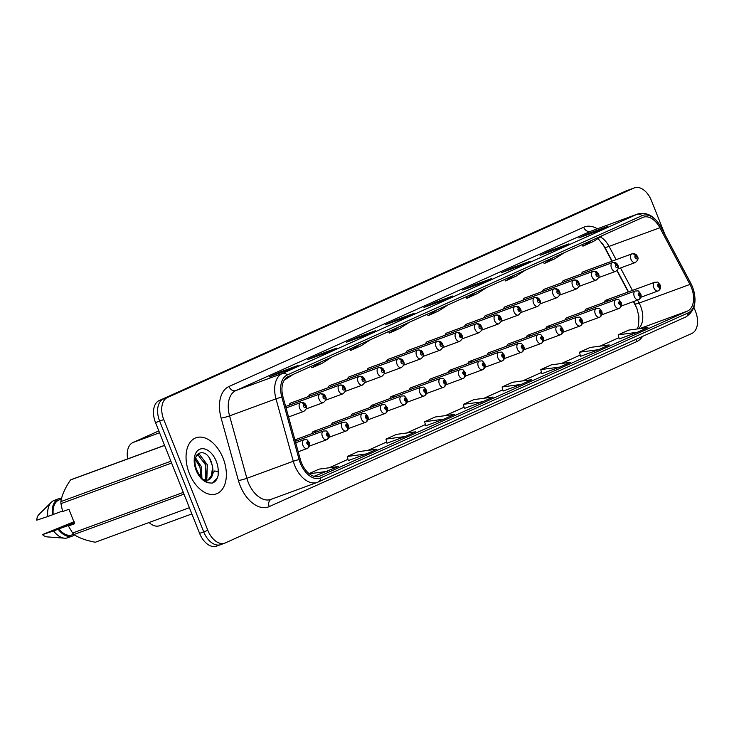 <?xml version="1.0" encoding="UTF-8"?>
<svg xmlns="http://www.w3.org/2000/svg" width="734" height="734" viewBox="0 0 734 734"><rect width="100%" height="100%" fill="white"/><g stroke="black" fill="none" stroke-linecap="round" stroke-linejoin="round"><path stroke-width="1.1" d="M563.336 280.645L612.321 262.671A3.11 2.431 61.8 0 1 615.835 264.68A1.551 0.963 69.9 0 0 615.569 266.497A1.551 0.963 69.9 0 0 617.019 267.543A1.551 0.963 69.9 0 0 617.322 265.708A1.551 0.963 69.9 0 0 615.909 264.644A3.11 2.441 -110.1 0 0 612.551 262.561L563.565 280.535A4.661 2.89 69.9 0 0 562.088 282.682M543.839 289.398L592.824 271.424A3.11 2.431 61.8 0 1 596.338 273.424A1.551 0.963 69.9 0 0 596.072 275.25A1.551 0.963 69.9 0 0 597.522 276.296A1.551 0.963 69.9 0 0 597.834 274.461A1.551 0.963 69.9 0 0 596.421 273.397A3.11 2.441 -110.1 0 0 593.054 271.314L544.077 289.288A4.661 2.89 69.9 0 0 542.6 291.435M524.351 298.151L573.337 280.177A3.11 2.431 61.8 0 1 576.851 282.177A1.551 0.963 69.9 0 0 576.575 284.003A1.551 0.963 69.9 0 0 578.034 285.049A1.551 0.963 69.9 0 0 578.337 283.214A1.551 0.963 69.9 0 0 576.924 282.15A3.11 2.441 -110.1 0 0 573.566 280.067L524.581 298.041A4.661 2.89 69.9 0 0 523.103 300.188M504.854 306.895L553.84 288.921A3.11 2.431 61.8 0 1 557.354 290.93A1.551 0.963 69.9 0 0 557.088 292.756A1.551 0.963 69.9 0 0 558.537 293.802A1.551 0.963 69.9 0 0 558.849 291.958A1.551 0.963 69.9 0 0 557.427 290.903A3.11 2.441 -110.1 0 0 554.069 288.82L505.084 306.794A4.661 2.89 69.9 0 0 503.607 308.941M485.367 315.648L534.352 297.674A3.11 2.431 61.8 0 1 537.857 299.683A1.551 0.963 69.9 0 0 537.591 301.5A1.551 0.963 69.9 0 0 539.05 302.555A1.551 0.963 69.9 0 0 539.352 300.711A1.551 0.963 69.9 0 0 537.939 299.646A3.11 2.441 -110.1 0 0 534.581 297.573L485.596 315.547A4.661 2.89 69.9 0 0 484.119 317.694M465.87 324.4L514.855 306.427A3.11 2.431 61.8 0 1 518.369 308.436A1.551 0.963 69.9 0 0 518.103 310.253A1.551 0.963 69.9 0 0 519.553 311.308A1.551 0.963 69.9 0 0 519.856 309.464A1.551 0.963 69.9 0 0 518.443 308.399A3.11 2.441 -110.1 0 0 515.084 306.326L466.099 324.3A4.661 2.89 69.9 0 0 464.622 326.437M446.382 333.153L495.358 315.18A3.11 2.431 61.8 0 1 498.872 317.189A1.551 0.963 69.9 0 0 498.606 319.006A1.551 0.963 69.9 0 0 500.056 320.052A1.551 0.963 69.9 0 0 500.368 318.217A1.551 0.963 69.9 0 0 498.955 317.152A3.11 2.441 -110.1 0 0 495.588 315.079L446.611 333.053A4.661 2.89 69.9 0 0 445.134 335.19M426.885 341.906L475.871 323.933A3.11 2.431 61.8 0 1 479.385 325.942A1.551 0.963 69.9 0 0 479.109 327.759A1.551 0.963 69.9 0 0 480.568 328.804A1.551 0.963 69.9 0 0 480.871 326.969A1.551 0.963 69.9 0 0 479.458 325.905A3.11 2.441 -110.1 0 0 476.1 323.832L427.115 341.805A4.661 2.89 69.9 0 0 425.637 343.943M407.388 350.659L456.374 332.685A3.11 2.431 61.8 0 1 459.888 334.695A1.551 0.963 69.9 0 0 459.622 336.511A1.551 0.963 69.9 0 0 461.071 337.557A1.551 0.963 69.9 0 0 461.383 335.722A1.551 0.963 69.9 0 0 459.961 334.658A3.11 2.441 -110.1 0 0 456.603 332.585L407.618 350.558A4.661 2.89 69.9 0 0 406.15 352.696M387.901 359.412L436.886 341.438A3.11 2.431 61.8 0 1 440.391 343.448A1.551 0.963 69.9 0 0 440.125 345.264A1.551 0.963 69.9 0 0 441.584 346.31A1.551 0.963 69.9 0 0 441.886 344.475A1.551 0.963 69.9 0 0 440.473 343.411A3.11 2.441 -110.1 0 0 437.115 341.338L388.13 359.311A4.661 2.89 69.9 0 0 386.653 361.449M368.404 368.165L417.389 350.191A3.11 2.431 61.8 0 1 420.903 352.201A1.551 0.963 69.9 0 0 420.637 354.017A1.551 0.963 69.9 0 0 422.087 355.063A1.551 0.963 69.9 0 0 422.389 353.228A1.551 0.963 69.9 0 0 420.977 352.164A3.11 2.441 -110.1 0 0 417.618 350.09L368.633 368.064A4.661 2.89 69.9 0 0 367.156 370.202M348.916 376.918L397.892 358.944A3.11 2.431 61.8 0 1 401.406 360.954A1.551 0.963 69.9 0 0 401.14 362.77A1.551 0.963 69.9 0 0 402.599 363.816A1.551 0.963 69.9 0 0 402.902 361.981A1.551 0.963 69.9 0 0 401.489 360.917A3.11 2.441 -110.1 0 0 398.131 358.843L349.145 376.817A4.661 2.89 69.9 0 0 347.668 378.955M329.419 385.671L378.405 367.697A3.11 2.431 61.8 0 1 381.919 369.707A1.551 0.963 69.9 0 0 381.643 371.523A1.551 0.963 69.9 0 0 383.102 372.569A1.551 0.963 69.9 0 0 383.405 370.734A1.551 0.963 69.9 0 0 381.992 369.67A3.11 2.441 -110.1 0 0 378.634 367.587L329.649 385.561A4.661 2.89 69.9 0 0 328.171 387.708M309.922 394.424L358.908 376.45A3.11 2.431 61.8 0 1 362.422 378.45A1.551 0.963 69.9 0 0 362.156 380.276A1.551 0.963 69.9 0 0 363.605 381.322A1.551 0.963 69.9 0 0 363.917 379.487A1.551 0.963 69.9 0 0 362.495 378.423A3.11 2.441 -110.1 0 0 359.137 376.34L310.161 394.314A4.661 2.89 69.9 0 0 308.684 396.461M290.435 403.177L339.42 385.203A3.11 2.431 61.8 0 1 342.934 387.203A1.551 0.963 69.9 0 0 342.659 389.029A1.551 0.963 69.9 0 0 344.118 390.075A1.551 0.963 69.9 0 0 344.42 388.24A1.551 0.963 69.9 0 0 343.007 387.176A3.11 2.441 -110.1 0 0 339.649 385.093L290.664 403.067A4.661 2.89 69.9 0 0 289.187 405.214M582.833 271.892L631.809 253.918A3.11 2.431 61.8 0 1 635.323 255.927A1.551 0.963 69.9 0 0 635.057 257.744A1.551 0.963 69.9 0 0 636.516 258.79A1.551 0.963 69.9 0 0 636.818 256.955A1.551 0.963 69.9 0 0 635.405 255.891A3.11 2.441 -110.1 0 0 632.047 253.817L583.062 271.791A4.661 2.89 69.9 0 0 581.585 273.929M588.87 309.61A4.661 2.89 69.9 0 0 586.356 308.941A4.661 2.89 69.9 0 0 584.879 311.078M569.373 318.363A4.661 2.89 69.9 0 0 566.859 317.684A4.661 2.89 69.9 0 0 565.382 319.831M549.876 327.116A4.661 2.89 69.9 0 0 547.371 326.437A4.661 2.89 69.9 0 0 545.894 328.584M530.388 335.869A4.661 2.89 69.9 0 0 527.874 335.19A4.661 2.89 69.9 0 0 526.397 337.337M510.892 344.622A4.661 2.89 69.9 0 0 508.387 343.943A4.661 2.89 69.9 0 0 506.91 346.09M491.404 353.375A4.661 2.89 69.9 0 0 488.89 352.696A4.661 2.89 69.9 0 0 487.413 354.843M471.907 362.128A4.661 2.89 69.9 0 0 469.393 361.449A4.661 2.89 69.9 0 0 467.925 363.587M452.419 370.881A4.661 2.89 69.9 0 0 449.905 370.202A4.661 2.89 69.9 0 0 448.428 372.34M432.922 379.634A4.661 2.89 69.9 0 0 430.408 378.955A4.661 2.89 69.9 0 0 428.931 381.093M413.425 388.387A4.661 2.89 69.9 0 0 410.921 387.708A4.661 2.89 69.9 0 0 409.444 389.846M393.938 397.14A4.661 2.89 69.9 0 0 391.424 396.461A4.661 2.89 69.9 0 0 389.947 398.599M374.441 405.893A4.661 2.89 69.9 0 0 371.927 405.214A4.661 2.89 69.9 0 0 370.459 407.352M354.953 414.637A4.661 2.89 69.9 0 0 352.439 413.967A4.661 2.89 69.9 0 0 350.962 416.105M335.456 423.39A4.661 2.89 69.9 0 0 332.942 422.711A4.661 2.89 69.9 0 0 331.465 424.858M315.959 432.142A4.661 2.89 69.9 0 0 313.455 431.464A4.661 2.89 69.9 0 0 311.978 433.611M296.472 440.895A4.661 2.89 69.9 0 0 294.985 440.143M608.358 300.867A4.661 2.89 69.9 0 0 605.853 300.188A4.661 2.89 69.9 0 0 604.376 302.325M611.908 261.203L602.449 243.394A24.855 15.405 69.9 0 0 602.357 243.229M636.754 308.023A24.855 15.405 69.9 0 0 636.277 307.096L633.369 301.61M628.249 291.967L616.918 270.635M127.652 458.888A18.644 11.551 -110.1 0 1 132.946 442.529L158.819 430.913M191.849 513.919L159.663 525.727A18.644 11.551 -110.1 0 1 149.057 522.516M223.099 458.227A29.828 18.488 69.9 0 0 195.932 437.803A29.828 18.488 69.9 0 0 189.317 473.393A29.828 18.488 69.9 0 0 216.484 493.808A29.828 18.488 69.9 0 0 223.099 458.227A29.828 18.488 69.9 0 0 195.932 437.803A29.828 18.488 69.9 0 0 189.317 473.393A29.828 18.488 69.9 0 0 216.484 493.808A29.828 18.488 69.9 0 0 223.099 458.227M691.419 287.554A19.882 12.322 -110.1 0 1 687.51 311.069L320.024 476.063A19.882 12.322 -110.1 0 1 319.529 476.265A19.882 12.322 -110.1 0 1 300.316 459.374L283.021 396.956A19.882 12.322 -110.1 0 1 288.04 376.716L642.718 217.466A19.882 12.322 -110.1 0 1 643.213 217.264A19.882 12.322 -110.1 0 1 659.875 227.751L689.978 284.425A19.882 12.322 -110.1 0 1 691.419 287.554M692.511 287.058A21.809 13.515 69.9 0 0 690.923 283.627L660.829 226.953A21.809 13.515 69.9 0 0 642.002 215.677L287.324 374.927A21.809 13.515 69.9 0 0 281.819 397.122L299.114 459.548A21.809 13.515 69.9 0 0 320.74 477.852L688.226 312.858A21.809 13.515 69.9 0 0 692.511 287.058M664.949 234.577L651.434 200.611A18.644 11.551 69.9 0 0 634.46 187.858L630.341 189.363A18.644 11.551 69.9 0 0 629.873 189.555L163.306 399.039A18.644 11.551 69.9 0 0 159.636 421.087L203.722 531.875A18.644 11.551 69.9 0 0 220.695 544.637A18.644 11.551 69.9 0 0 221.163 544.444M503.084 391.057L521.223 384.423L531.774 379.68L512.635 382.231L502.084 386.965L503.093 391.075M464.383 408.434L482.513 401.801L493.074 397.057L473.935 399.608L463.374 404.342L464.383 408.453M634.46 187.858A18.644 11.551 69.9 0 0 633.992 188.042L167.425 397.525A18.644 11.551 69.9 0 0 163.755 419.582L207.841 530.361A18.644 11.551 69.9 0 0 224.815 543.123A18.644 11.551 69.9 0 0 225.283 542.931L691.85 333.447A18.644 11.551 69.9 0 0 695.52 311.399L693.887 307.28M364.871 335.466L346.567 342.182L357.119 337.447L375.432 330.722L364.871 335.466M326.171 352.843L307.858 359.559L318.418 354.825L336.722 348.109L326.171 352.843M287.462 370.22L269.158 376.937L279.709 372.202L298.022 365.486L287.462 370.22M480.99 283.333L462.677 290.049L473.237 285.315L491.541 278.59L480.99 283.333M519.69 265.956L501.386 272.672L511.937 267.938L530.251 261.212L519.69 265.956M558.4 248.578L540.086 255.294L550.647 250.56L568.951 243.835L558.4 248.578M597.1 231.201L578.796 237.917L589.347 233.173L607.66 226.457L597.1 231.201M403.581 318.088L385.267 324.804L395.828 320.07L414.132 313.345L403.581 318.088M442.281 300.711L423.977 307.427L434.528 302.692L452.841 295.967L442.281 300.711M405.104 436.556L415.664 431.812L396.525 434.363L385.965 439.097L386.974 443.208L405.104 436.556L385.965 439.097M366.404 453.933L376.955 449.199L357.816 451.74L347.265 456.475L348.274 460.585L366.404 453.933L347.265 456.475M314.033 476.32L338.255 466.576L319.116 469.118L309.106 473.614M559.923 367.046L570.483 362.302L551.344 364.853L540.784 369.587L541.793 373.698L559.923 367.046L540.784 369.587M598.632 349.668L609.183 344.925L590.044 347.466L579.493 352.21L580.502 356.32L598.632 349.668L579.493 352.21M637.332 332.291L647.893 327.548L628.754 330.089L618.193 334.832L619.202 338.943L637.332 332.291L618.193 334.832M443.813 419.178L454.364 414.435L435.225 416.985L424.674 421.72L425.683 425.83L443.813 419.178L424.674 421.72M434.528 302.692L434.831 303.445M395.828 320.07L396.121 320.822M589.347 233.173L589.65 233.935M550.647 250.56L550.94 251.312M511.937 267.938L512.24 268.69M473.237 285.315L473.531 286.067M279.709 372.202L280.012 372.955M318.418 354.825L318.712 355.577M357.119 337.447L357.421 338.2M482.513 401.801L463.374 404.342M521.223 384.423L502.084 386.965M327.694 471.311L309.289 473.76M437.482 309.62L428.096 315.684L438.648 310.95L448.034 304.876M428.096 315.684L427.261 314.207M476.183 292.242L466.796 298.307L477.357 293.563L486.743 287.499M466.796 298.307L465.962 296.83M514.892 274.865L505.506 280.929L516.057 276.186L525.443 270.121M505.506 280.929L504.671 279.452M553.592 257.487L544.206 263.552L554.766 258.808L564.152 252.744M544.206 263.552L543.371 262.075M592.301 240.11L582.915 246.174L593.467 241.431L602.853 235.366M582.915 246.174L582.08 244.697M398.773 326.997L389.387 333.062L399.947 328.327L409.333 322.254M389.387 333.062L388.552 331.584M360.073 344.374L350.687 350.439L361.238 345.705L370.624 339.64M350.687 350.439L349.852 348.962M321.364 361.752L311.978 367.817L322.538 363.082L331.924 357.018M311.978 367.817L311.143 366.339M293.215 374.395L284.177 380.24M626.221 190.877A18.644 11.551 69.9 0 0 625.753 191.069L159.186 400.553A18.644 11.551 69.9 0 0 155.516 422.601L199.602 533.389A18.644 11.551 69.9 0 0 216.576 546.142L220.695 544.637A18.644 11.551 69.9 0 1 203.722 531.875L159.636 421.087A18.644 11.551 69.9 0 1 163.306 399.039L629.873 189.555A18.644 11.551 69.9 0 1 630.341 189.363L626.221 190.877M658.279 290.857A3.11 2.431 -118.2 0 0 658.517 290.747A3.11 2.431 -118.2 0 0 659.343 287.168A1.551 0.963 69.9 0 0 659.609 285.352A1.551 0.963 69.9 0 0 658.15 284.306A1.551 0.963 69.9 0 0 657.847 286.141A1.551 0.963 69.9 0 0 659.26 287.205L658.508 285.159L659.343 287.168M659.26 287.205A3.11 2.441 69.9 0 1 658.04 290.958A4.661 2.89 -110.1 0 1 653.801 287.774A4.661 2.89 -110.1 0 1 654.829 282.214C658.701 282.462 656.655 280.737 660.205 285.04C661.095 287.324 660.527 289.233 658.517 290.747M640.874 297.261L658.04 290.958M635.69 256.781L635.323 255.927M635.405 255.891L635.727 256.762M638.791 299.61A3.11 2.431 -118.2 0 0 639.02 299.5A3.11 2.431 -118.2 0 0 639.846 295.921A1.551 0.963 69.9 0 0 640.112 294.105A1.551 0.963 69.9 0 0 638.663 293.059A1.551 0.963 69.9 0 0 638.351 294.894A1.551 0.963 69.9 0 0 639.773 295.958L639.02 293.912L639.846 295.921M639.773 295.958A3.11 2.441 69.9 0 1 638.552 299.711A4.661 2.89 -110.1 0 1 634.304 296.527A4.661 2.89 -110.1 0 1 635.341 290.967C639.213 291.214 637.158 289.49 640.709 293.793C641.599 296.077 641.039 297.986 639.02 299.5M621.377 306.014L638.552 299.711M619.294 308.363A3.11 2.431 -118.2 0 0 619.533 308.252A3.11 2.431 -118.2 0 0 620.349 304.674A1.551 0.963 69.9 0 0 620.625 302.858A1.551 0.963 69.9 0 0 619.166 301.812A1.551 0.963 69.9 0 0 618.863 303.647A1.551 0.963 69.9 0 0 620.276 304.711L619.524 302.665L620.349 304.674M620.276 304.711A3.11 2.441 69.9 0 1 619.056 308.464A4.661 2.89 -110.1 0 1 614.817 305.271A4.661 2.89 -110.1 0 1 615.844 299.711C619.716 299.967 617.67 298.233 621.221 302.546C622.111 304.83 621.542 306.739 619.533 308.252M601.889 314.767L619.056 308.464M599.806 317.106A3.11 2.431 -118.2 0 0 600.036 317.005A3.11 2.431 -118.2 0 0 600.862 313.427A1.551 0.963 69.9 0 0 601.128 311.611A1.551 0.963 69.9 0 0 599.669 310.555A1.551 0.963 69.9 0 0 599.366 312.4A1.551 0.963 69.9 0 0 600.779 313.464L600.036 311.418L600.862 313.427M600.779 313.464A3.11 2.441 69.9 0 1 599.568 317.216A4.661 2.89 -110.1 0 1 595.32 314.024A4.661 2.89 -110.1 0 1 596.357 308.464C600.229 308.72 598.173 306.986 601.724 311.299C602.614 313.583 602.054 315.482 600.036 317.005M582.392 323.52L599.568 317.216M580.31 325.859A3.11 2.431 -118.2 0 0 580.548 325.758A3.11 2.431 -118.2 0 0 581.365 322.18A1.551 0.963 69.9 0 0 581.631 320.363A1.551 0.963 69.9 0 0 580.181 319.308A1.551 0.963 69.9 0 0 579.878 321.153A1.551 0.963 69.9 0 0 581.291 322.217L580.539 320.171L581.365 322.18M581.291 322.217A3.11 2.441 69.9 0 1 580.071 325.969A4.661 2.89 -110.1 0 1 575.823 322.776A4.661 2.89 -110.1 0 1 576.86 317.216C580.732 317.473 578.686 315.739 582.227 320.052C583.117 322.336 582.557 324.235 580.548 325.758M562.895 332.273L580.071 325.969M616.202 265.524L615.835 264.68M615.909 264.644L616.23 265.515M596.705 274.277L596.338 273.424M596.421 273.397L596.742 274.268M577.208 283.03L576.851 282.177M576.924 282.15L577.245 283.021M195.583 457.915L201.511 466.879L201.896 478.229M195.299 459.411L200.061 467.411L200.859 477.027M197.262 454.346L199.822 454.878L207.327 464.741L206.878 478.183L205.373 480.293M196.822 454.942L198.373 455.41L205.878 465.273L205.419 478.715L204.502 480.164M208.172 480.045A14.047 8.707 69.9 0 0 208.3 479.999A14.047 8.707 69.9 0 0 212.603 467.329L211.695 463.145C206.034 444.877 189.39 452.786 196.831 469.989C199.877 477.118 204.034 481.421 209.3 482.899L212.19 483.11C215.172 482.1 217.145 479.586 218.126 475.559L218.218 471.54L214.667 470.98L208.043 480.082L203.713 479.953M212.603 467.329L211.236 476.577L207.768 480.155M171.609 463.044L60.931 503.652L62.647 511.589L68.923 509.286L74.666 523.718L68.39 526.021L72.62 533.031A33.553 20.8 69.9 0 0 73.95 534.517C78.822 537.894 85.942 540.472 95.31 542.242L189.39 507.717M68.39 526.021L74.473 523.232M74.464 523.204L58.94 528.902A18.644 11.551 69.9 0 0 72.088 534.875L73.721 534.279M58.94 528.902L58.169 529.242A19.882 12.322 69.9 0 0 72.51 536.04A19.882 12.322 69.9 0 0 74.556 534.921M58.169 529.242L53.591 530.921A19.882 12.322 69.9 0 0 64.546 538.178A19.882 12.322 69.9 0 0 67.932 537.719L72.51 536.04M53.591 530.921L42.444 534.618A12.423 7.698 69.9 0 0 47.224 536.884L64.546 538.178M42.444 534.618L73.363 521.984M74.51 521.856L61.261 527.801L74.382 522.984M183.986 494.138L73.95 534.517M72.62 533.031L183.298 492.422M164.6 445.437L70.519 479.953C65.097 487.954 61.876 495.175 60.858 501.606L170.884 461.236M60.858 501.606A33.553 20.8 69.9 0 0 60.931 503.652M70.519 479.953A33.553 20.8 69.9 0 1 71.767 479.394L164.563 445.345M218.126 475.559L217.081 478.274L212.521 483M61.362 499.092L59.243 499.872A18.644 11.551 69.9 0 0 53.197 514.47L62.509 511.057M61.583 498.23A19.882 12.322 69.9 0 0 58.812 498.707A19.882 12.322 69.9 0 0 52.426 514.818L53.197 514.47M58.812 498.707L54.233 500.386A19.882 12.322 69.9 0 0 51.362 502.239A19.882 12.322 69.9 0 0 47.848 516.497L52.426 514.818M51.362 502.239L38.985 514.424A12.423 7.698 69.9 0 0 36.7 520.186L47.848 516.497M209.649 458.585L212.392 465.925M203.997 461.016L205.749 465.127L206.346 480.33M198.18 463.154L199.932 467.255L201.4 477.678M560.813 334.612A3.11 2.431 -118.2 0 0 561.051 334.511A3.11 2.431 -118.2 0 0 561.877 330.933A1.551 0.963 69.9 0 0 562.143 329.107A1.551 0.963 69.9 0 0 560.684 328.061A1.551 0.963 69.9 0 0 560.381 329.905A1.551 0.963 69.9 0 0 561.794 330.961L561.051 328.924L561.877 330.933M561.794 330.961A3.11 2.441 69.9 0 1 560.574 334.722A4.661 2.89 -110.1 0 1 556.335 331.529A4.661 2.89 -110.1 0 1 557.363 325.969C561.244 326.226 559.189 324.492 562.739 328.804C563.629 331.089 563.061 332.988 561.051 334.511M543.408 341.026L560.574 334.722M541.325 343.365A3.11 2.431 -118.2 0 0 541.554 343.264A3.11 2.431 -118.2 0 0 542.38 339.686A1.551 0.963 69.9 0 0 542.646 337.86A1.551 0.963 69.9 0 0 541.197 336.814A1.551 0.963 69.9 0 0 540.885 338.649A1.551 0.963 69.9 0 0 542.307 339.714L541.554 337.677L542.38 339.686M542.307 339.714A3.11 2.441 69.9 0 1 541.086 343.475A4.661 2.89 -110.1 0 1 536.838 340.282A4.661 2.89 -110.1 0 1 537.875 334.722C541.747 334.97 539.692 333.245 543.243 337.557C544.133 339.842 543.573 341.741 541.554 343.264M523.911 349.779L541.086 343.475M521.828 352.118A3.11 2.431 -118.2 0 0 522.067 352.017A3.11 2.431 -118.2 0 0 522.883 348.439A1.551 0.963 69.9 0 0 523.159 346.613A1.551 0.963 69.9 0 0 521.7 345.567A1.551 0.963 69.9 0 0 521.397 347.402A1.551 0.963 69.9 0 0 522.81 348.466L522.058 346.43L522.883 348.439M522.81 348.466A3.11 2.441 69.9 0 1 521.59 352.228A4.661 2.89 -110.1 0 1 517.351 349.035A4.661 2.89 -110.1 0 1 518.378 343.475C522.25 343.723 520.204 341.998 523.755 346.31C524.645 348.595 524.076 350.494 522.067 352.017M504.423 358.522L521.59 352.228M557.721 291.783L557.354 290.93M557.427 290.903L557.748 291.774M538.224 300.536L537.857 299.683M537.939 299.646L538.261 300.527M518.443 308.399L519.195 310.445L518.369 308.436M502.34 360.871A3.11 2.431 -118.2 0 0 502.57 360.761A3.11 2.431 -118.2 0 0 503.396 357.183A1.551 0.963 69.9 0 0 503.662 355.366A1.551 0.963 69.9 0 0 502.212 354.32A1.551 0.963 69.9 0 0 501.9 356.155A1.551 0.963 69.9 0 0 503.313 357.219L502.57 355.183L503.396 357.183M503.313 357.219A3.11 2.441 69.9 0 1 502.102 360.981A4.661 2.89 -110.1 0 1 497.854 357.788A4.661 2.89 -110.1 0 1 498.891 352.228C502.762 352.476 500.707 350.751 504.258 355.063C505.148 357.348 504.588 359.247 502.57 360.761M484.926 367.275L502.102 360.981M482.844 369.624A3.11 2.431 -118.2 0 0 483.082 369.514A3.11 2.431 -118.2 0 0 483.899 365.936A1.551 0.963 69.9 0 0 484.165 364.119A1.551 0.963 69.9 0 0 482.715 363.073A1.551 0.963 69.9 0 0 482.412 364.908A1.551 0.963 69.9 0 0 483.825 365.972L483.073 363.936L483.899 365.936M483.825 365.972A3.11 2.441 69.9 0 1 482.605 369.734A4.661 2.89 -110.1 0 1 478.357 366.541A4.661 2.89 -110.1 0 1 479.394 360.981C483.266 361.229 481.22 359.504 484.77 363.807C485.651 366.101 485.091 368 483.082 369.514M465.429 376.028L482.605 369.734M463.347 378.377A3.11 2.431 -118.2 0 0 463.585 378.267A3.11 2.431 -118.2 0 0 464.411 374.689A1.551 0.963 69.9 0 0 464.677 372.872A1.551 0.963 69.9 0 0 463.218 371.826A1.551 0.963 69.9 0 0 462.915 373.661A1.551 0.963 69.9 0 0 464.328 374.725L463.585 372.688L464.411 374.689M464.328 374.725A3.11 2.441 69.9 0 1 463.108 378.478A4.661 2.89 -110.1 0 1 458.869 375.294A4.661 2.89 -110.1 0 1 459.897 369.734C463.778 369.982 461.723 368.257 465.273 372.56C466.163 374.854 465.604 376.753 463.585 378.267M445.942 384.781L463.108 378.478M443.859 387.13A3.11 2.431 -118.2 0 0 444.088 387.02A3.11 2.431 -118.2 0 0 444.914 383.442A1.551 0.963 69.9 0 0 445.18 381.625A1.551 0.963 69.9 0 0 443.731 380.579A1.551 0.963 69.9 0 0 443.419 382.414A1.551 0.963 69.9 0 0 444.841 383.478L444.088 381.432L444.914 383.442M444.841 383.478A3.11 2.441 69.9 0 1 443.62 387.231A4.661 2.89 -110.1 0 1 439.372 384.047A4.661 2.89 -110.1 0 1 440.409 378.487C444.281 378.735 442.226 377.01 445.777 381.313C446.667 383.598 446.107 385.506 444.088 387.02M426.445 393.534L443.62 387.231M424.362 395.883A3.11 2.431 -118.2 0 0 424.601 395.773A3.11 2.431 -118.2 0 0 425.417 392.195A1.551 0.963 69.9 0 0 425.692 390.378A1.551 0.963 69.9 0 0 424.234 389.332A1.551 0.963 69.9 0 0 423.931 391.167A1.551 0.963 69.9 0 0 425.344 392.231L424.591 390.185L425.417 392.195M425.344 392.231A3.11 2.441 69.9 0 1 424.124 395.984A4.661 2.89 -110.1 0 1 419.885 392.8A4.661 2.89 -110.1 0 1 420.912 387.24C424.784 387.488 422.738 385.763 426.289 390.066C427.179 392.351 426.61 394.259 424.601 395.773M406.957 402.287L424.124 395.984M498.955 317.152L499.698 319.198L498.872 317.189M479.752 326.795L479.385 325.942M479.458 325.905L479.779 326.786M459.961 334.658L460.713 336.704L459.888 334.695M440.758 344.301L440.391 343.448M440.473 343.411L440.795 344.283M421.27 353.054L420.903 352.201M420.977 352.164L421.298 353.036M404.874 404.636A3.11 2.431 -118.2 0 0 405.104 404.526A3.11 2.431 -118.2 0 0 405.93 400.947A1.551 0.963 69.9 0 0 406.196 399.131A1.551 0.963 69.9 0 0 404.746 398.085A1.551 0.963 69.9 0 0 404.434 399.92A1.551 0.963 69.9 0 0 405.847 400.984L405.104 398.938L405.93 400.947M405.847 400.984A3.11 2.441 69.9 0 1 404.636 404.737A4.661 2.89 -110.1 0 1 400.388 401.553A4.661 2.89 -110.1 0 1 401.425 395.993C405.296 396.241 403.241 394.516 406.792 398.819C407.682 401.103 407.122 403.012 405.104 404.526M387.46 411.04L404.636 404.737M385.378 413.389A3.11 2.431 -118.2 0 0 385.616 413.279A3.11 2.431 -118.2 0 0 386.433 409.7A1.551 0.963 69.9 0 0 386.699 407.884A1.551 0.963 69.9 0 0 385.249 406.838A1.551 0.963 69.9 0 0 384.946 408.673A1.551 0.963 69.9 0 0 386.359 409.737L385.607 407.691L386.433 409.7M386.359 409.737A3.11 2.441 69.9 0 1 385.139 413.49A4.661 2.89 -110.1 0 1 380.891 410.297A4.661 2.89 -110.1 0 1 381.928 404.737C385.8 404.994 383.754 403.26 387.304 407.572C388.185 409.856 387.625 411.765 385.616 413.279M367.963 419.793L385.139 413.49M365.881 422.133A3.11 2.431 -118.2 0 0 366.119 422.032A3.11 2.431 -118.2 0 0 366.945 418.453A1.551 0.963 69.9 0 0 367.211 416.637A1.551 0.963 69.9 0 0 365.752 415.582A1.551 0.963 69.9 0 0 365.449 417.426A1.551 0.963 69.9 0 0 366.862 418.49L366.119 416.444L366.945 418.453M366.862 418.49A3.11 2.441 69.9 0 1 365.642 422.243A4.661 2.89 -110.1 0 1 361.403 419.05A4.661 2.89 -110.1 0 1 362.44 413.49C366.312 413.747 364.257 412.013 367.807 416.325C368.697 418.609 368.138 420.509 366.119 422.032M348.476 428.546L365.642 422.243M346.393 430.886A3.11 2.431 -118.2 0 0 346.632 430.785A3.11 2.431 -118.2 0 0 347.448 427.206A1.551 0.963 69.9 0 0 347.714 425.39A1.551 0.963 69.9 0 0 346.264 424.335A1.551 0.963 69.9 0 0 345.962 426.179A1.551 0.963 69.9 0 0 347.375 427.243L346.622 425.197L347.448 427.206M347.375 427.243A3.11 2.441 69.9 0 1 346.154 430.996A4.661 2.89 -110.1 0 1 341.906 427.803A4.661 2.89 -110.1 0 1 342.943 422.243C346.815 422.5 344.769 420.766 348.311 425.078C349.201 427.362 348.641 429.262 346.632 430.785M328.979 437.299L346.154 430.996M326.896 439.638A3.11 2.431 -118.2 0 0 327.135 439.538A3.11 2.431 -118.2 0 0 327.951 435.959A1.551 0.963 69.9 0 0 328.226 434.133A1.551 0.963 69.9 0 0 326.768 433.088A1.551 0.963 69.9 0 0 326.465 434.932A1.551 0.963 69.9 0 0 327.878 435.987L327.125 433.95L327.951 435.959M327.878 435.987A3.11 2.441 69.9 0 1 326.658 439.749A4.661 2.89 -110.1 0 1 322.419 436.556A4.661 2.89 -110.1 0 1 323.446 430.996C327.318 431.253 325.272 429.518 328.823 433.831C329.713 436.115 329.144 438.014 327.135 439.538M309.491 446.052L326.658 439.749M307.408 448.391A3.11 2.431 -118.2 0 0 307.638 448.291A3.11 2.431 -118.2 0 0 308.464 444.712A1.551 0.963 69.9 0 0 308.73 442.886A1.551 0.963 69.9 0 0 307.28 441.84A1.551 0.963 69.9 0 0 306.968 443.675A1.551 0.963 69.9 0 0 308.39 444.74L307.638 442.703L308.464 444.712M308.39 444.74A3.11 2.441 69.9 0 1 307.17 448.502A4.661 2.89 -110.1 0 1 302.922 445.309A4.661 2.89 -110.1 0 1 303.959 439.749C307.83 440.005 305.775 438.271 309.326 442.584C310.216 444.868 309.656 446.767 307.638 448.291M298.215 451.786L307.17 448.502M401.773 361.807L401.406 360.954M401.489 360.917L401.81 361.789M382.286 370.551L381.919 369.707M381.992 369.67L382.313 370.542M362.789 379.304L362.422 378.45M362.495 378.423L362.816 379.294M343.292 388.057L342.934 387.203M343.007 387.176L343.328 388.047M323.511 395.929A3.11 2.441 -110.1 0 0 320.152 393.846L285.664 406.498L319.923 393.947A3.11 2.431 61.8 0 1 323.437 395.956A1.551 0.963 69.9 0 0 323.171 397.782A1.551 0.963 69.9 0 0 324.621 398.828A1.551 0.963 69.9 0 0 324.923 396.984A1.551 0.963 69.9 0 0 323.511 395.929L323.832 396.8M323.804 396.81L323.437 395.956M304.023 404.673A3.11 2.441 -110.1 0 0 300.665 402.599L286.067 407.957L300.426 402.7A3.11 2.431 61.8 0 1 303.94 404.709A1.551 0.963 69.9 0 0 303.674 406.526A1.551 0.963 69.9 0 0 305.133 407.581A1.551 0.963 69.9 0 0 305.436 405.737A1.551 0.963 69.9 0 0 304.023 404.673L304.344 405.553M304.307 405.563L303.94 404.709M159.562 432.766L132.946 442.529M687.51 311.069L639.598 328.648M638.185 328.841A19.882 12.322 69.9 0 0 640.608 306.197A19.882 12.322 69.9 0 0 639.158 303.069L637.571 300.068M642.58 336.374A31.067 19.258 -110.1 0 1 636.708 341.613L269.222 506.607A6.211 4.872 65.8 0 1 271.112 499.331M269.222 506.607A31.067 19.258 -110.1 0 1 240.156 485.66A31.067 19.258 -110.1 0 1 238.422 480.531L221.136 418.105A31.067 19.258 -110.1 0 1 228.971 386.488L583.649 227.246A31.067 19.258 -110.1 0 1 597.412 228.779M299.114 459.548A6.211 0.633 164.5 0 0 293.288 461.264L246.863 478.293A24.855 15.405 69.9 0 0 248.248 482.403A24.855 15.405 69.9 0 0 270.883 499.414L317.308 482.376A24.855 15.405 -110.1 0 1 293.288 461.264L275.993 398.837A24.855 15.405 -110.1 0 1 282.26 373.542L636.947 214.3A6.211 4.872 65.8 0 1 642.002 215.677M685.409 317.134A6.211 4.872 -114.2 0 0 685.657 317.033C695.052 311.124 697.355 301.114 692.557 287.012L690.914 283.462A6.211 1.055 152 0 1 690.923 283.627M287.324 374.927A6.211 4.872 -114.2 0 0 282.26 373.542L235.843 390.58A24.855 15.405 69.9 0 0 229.577 415.875L246.863 478.293A6.211 0.633 -15.5 0 1 238.422 480.531M281.819 397.122A6.211 0.633 164.5 0 0 275.993 398.837L229.577 415.875A6.211 0.633 -15.5 0 1 221.136 418.105M690.914 283.462L660.811 226.788A6.211 1.055 152 0 1 660.829 226.953M583.649 227.246A6.211 4.872 65.8 0 0 590.521 231.329L636.947 214.3A24.855 15.405 -110.1 0 1 637.562 214.044L591.145 231.082A24.855 15.405 69.9 0 0 590.521 231.329L235.843 390.58A6.211 4.872 65.8 0 1 228.971 386.488M317.923 482.128A24.855 15.405 -110.1 0 1 317.308 482.376L318.18 482.027A6.211 4.872 65.8 0 1 317.923 482.128M320.74 477.852A6.211 4.872 65.8 0 1 318.18 482.027L685.657 317.033A6.211 4.872 -114.2 0 0 688.226 312.858M207.841 530.361L199.602 533.389M633.992 188.042L625.753 191.069M167.425 397.525L159.186 400.553M163.755 419.582L155.516 422.601M636.708 341.613A6.211 4.872 65.8 0 1 636.176 339.246M320.024 476.063L319.015 476.439M329.208 467.778L347.971 459.356L329.144 467.778M367.908 450.401L386.671 441.969L367.853 450.401M406.618 433.023L425.381 424.591M445.318 415.637L464.081 407.214M484.027 398.259L502.79 389.837M522.727 380.882L541.49 372.459L522.672 380.891M561.437 363.504L580.199 355.082L561.372 363.513M600.137 346.127L618.9 337.704L600.082 346.136M689.978 284.425L639.158 303.069A11.184 1.899 -28 0 1 634.8 303.711L633.635 301.518M659.875 227.751L609.064 246.395A19.882 12.322 69.9 0 0 600.43 236.935M632.442 290.425L620.524 267.965M616.11 259.662L609.064 246.395A11.184 1.899 -28 0 1 604.706 247.037L598.054 238.467M618.083 268.864L635.259 262.561A4.661 2.89 -110.1 0 1 631.011 259.377A4.661 2.89 -110.1 0 1 631.809 253.918M635.259 262.561C638.011 260.258 638.736 258.285 637.415 256.643C636.635 254.368 634.846 253.423 632.047 253.817A4.661 2.89 -110.1 0 1 635.717 255.863M598.586 277.617L615.762 271.314A4.661 2.89 -110.1 0 1 611.514 268.121A4.661 2.89 -110.1 0 1 612.321 262.671M615.762 271.314C618.523 269.002 619.239 267.029 617.918 265.396C617.147 263.121 615.349 262.176 612.551 262.561A4.661 2.89 -110.1 0 1 616.221 264.607M579.098 286.37L596.265 280.067A4.661 2.89 -110.1 0 1 592.026 276.874A4.661 2.89 -110.1 0 1 592.824 271.424M596.265 280.067C599.027 277.755 599.751 275.782 598.43 274.149C597.65 271.874 595.861 270.929 593.054 271.314A4.661 2.89 -110.1 0 1 596.724 273.36M559.602 295.123L576.777 288.82A4.661 2.89 -110.1 0 1 572.529 285.627A4.661 2.89 -110.1 0 1 573.337 280.177M576.777 288.82C579.539 286.508 580.255 284.535 578.933 282.902C578.153 280.617 576.364 279.682 573.566 280.067A4.661 2.89 -110.1 0 1 577.236 282.113M218.218 471.54A17.772 11.019 69.9 0 0 216.273 461.291A17.772 11.019 69.9 0 0 199.639 449.3A17.772 11.019 69.9 0 0 196.143 470.329A17.772 11.019 69.9 0 0 209.3 482.899M540.114 303.876L557.28 297.573A4.661 2.89 -110.1 0 1 553.041 294.38A4.661 2.89 -110.1 0 1 553.84 288.921M557.28 297.573C560.042 295.261 560.758 293.288 559.446 291.655C558.666 289.37 556.877 288.425 554.069 288.82A4.661 2.89 -110.1 0 1 557.739 290.866M520.617 312.629L537.793 306.326A4.661 2.89 -110.1 0 1 533.545 303.133A4.661 2.89 -110.1 0 1 534.352 297.674M537.793 306.326C540.545 304.014 541.27 302.041 539.949 300.408C539.169 298.123 537.38 297.178 534.581 297.573A4.661 2.89 -110.1 0 1 538.251 299.619M501.12 321.373L518.296 315.079A4.661 2.89 -110.1 0 1 514.048 311.886A4.661 2.89 -110.1 0 1 514.855 306.427M518.296 315.079C521.057 312.767 521.773 310.794 520.461 309.161C519.681 306.876 517.892 305.931 515.084 306.326A4.661 2.89 -110.1 0 1 518.755 308.372M481.632 330.126L498.799 323.832A4.661 2.89 -110.1 0 1 494.56 320.639A4.661 2.89 -110.1 0 1 495.358 315.18M498.799 323.832C501.561 321.52 502.285 319.547 500.964 317.914C500.184 315.629 498.395 314.684 495.588 315.079A4.661 2.89 -110.1 0 1 499.258 317.125M462.136 338.879L479.311 332.585A4.661 2.89 -110.1 0 1 475.063 329.392A4.661 2.89 -110.1 0 1 475.871 323.933M479.311 332.585C482.073 330.272 482.789 328.3 481.467 326.658C480.687 324.382 478.898 323.437 476.1 323.832A4.661 2.89 -110.1 0 1 479.77 325.878M442.648 347.632L459.814 341.328A4.661 2.89 -110.1 0 1 455.575 338.145A4.661 2.89 -110.1 0 1 456.374 332.685M459.814 341.328C462.576 339.025 463.301 337.053 461.98 335.41C461.2 333.135 459.411 332.19 456.603 332.585A4.661 2.89 -110.1 0 1 460.273 334.631M423.151 356.385L440.327 350.081A4.661 2.89 -110.1 0 1 436.079 346.898A4.661 2.89 -110.1 0 1 436.886 341.438M440.327 350.081C443.079 347.778 443.804 345.806 442.483 344.163C441.703 341.888 439.914 340.943 437.115 341.338A4.661 2.89 -110.1 0 1 440.785 343.384M403.654 365.137L420.83 358.834A4.661 2.89 -110.1 0 1 416.582 355.651A4.661 2.89 -110.1 0 1 417.389 350.191M420.83 358.834C423.591 356.531 424.307 354.559 422.995 352.916C422.215 350.641 420.426 349.696 417.618 350.09A4.661 2.89 -110.1 0 1 421.288 352.137M384.166 373.89L401.333 367.587A4.661 2.89 -110.1 0 1 397.094 364.403A4.661 2.89 -110.1 0 1 397.892 358.944M401.333 367.587C404.095 365.284 404.819 363.312 403.498 361.669C402.718 359.394 400.929 358.449 398.131 358.843A4.661 2.89 -110.1 0 1 401.792 360.889M364.67 382.643L381.845 376.34A4.661 2.89 -110.1 0 1 377.597 373.147A4.661 2.89 -110.1 0 1 378.405 367.697M381.845 376.34C384.607 374.028 385.322 372.055 384.001 370.422C383.231 368.147 381.432 367.202 378.634 367.587A4.661 2.89 -110.1 0 1 382.304 369.633M345.182 391.396L362.348 385.093A4.661 2.89 -110.1 0 1 358.109 381.9A4.661 2.89 -110.1 0 1 358.908 376.45M362.348 385.093C365.11 382.781 365.835 380.808 364.514 379.175C363.734 376.9 361.945 375.955 359.137 376.34A4.661 2.89 -110.1 0 1 362.807 378.386M325.685 400.149L342.861 393.846A4.661 2.89 -110.1 0 1 338.613 390.653A4.661 2.89 -110.1 0 1 339.42 385.203M342.861 393.846C345.613 391.534 346.338 389.561 345.017 387.928C344.237 385.644 342.448 384.708 339.649 385.093A4.661 2.89 -110.1 0 1 343.319 387.139M306.197 408.902L323.364 402.599A4.661 2.89 -110.1 0 1 319.125 399.406A4.661 2.89 -110.1 0 1 319.923 393.947M323.364 402.599C326.125 400.287 326.841 398.314 325.529 396.681C324.749 394.397 322.96 393.452 320.152 393.846A4.661 2.89 -110.1 0 1 323.822 395.892M288.563 416.967L303.876 411.352A4.661 2.89 -110.1 0 1 299.628 408.159A4.661 2.89 -110.1 0 1 300.426 402.7M303.876 411.352C306.628 409.04 307.353 407.067 306.032 405.434C305.252 403.149 303.463 402.204 300.665 402.599A4.661 2.89 -110.1 0 1 304.326 404.645M660.811 226.788C654.554 215.943 646.801 211.695 637.562 214.044M224.815 543.123L220.695 544.637M628.515 291.866L617.129 270.433M612.174 261.102L604.706 247.037M634.8 303.711L636.928 308.473L638.892 316.372L638.608 325.529L637.185 328.97M406.553 433.023L425.371 424.582M445.263 415.646L464.081 407.205M483.963 398.268L502.781 389.818M442.18 300.747L452.639 296.05M480.889 283.37L491.349 278.672M519.589 265.992L530.049 261.295M558.299 248.615L568.758 243.917M596.999 231.238L607.458 226.54M403.48 318.125L413.939 313.427M364.77 335.502L375.23 330.805M326.07 352.88L336.53 348.182M287.361 370.257L297.821 365.56M605.853 300.188L654.829 282.214M586.356 308.941L635.341 290.967M566.859 317.684L615.844 299.711M547.371 326.437L596.357 308.464M527.874 335.19L576.86 317.216M508.387 343.943L557.363 325.969M488.89 352.696L537.875 334.722M469.393 361.449L518.378 343.475M449.905 370.202L498.891 352.228M430.408 378.955L479.394 360.981M410.921 387.708L459.897 369.734M391.424 396.461L440.409 378.487M371.927 405.214L420.912 387.24M352.439 413.967L401.425 395.993M332.942 422.711L381.928 404.737M313.455 431.464L362.44 413.49M294.912 439.868L342.943 422.243M295.316 441.317L323.446 430.996M295.719 442.776L303.959 439.749"/></g></svg>
